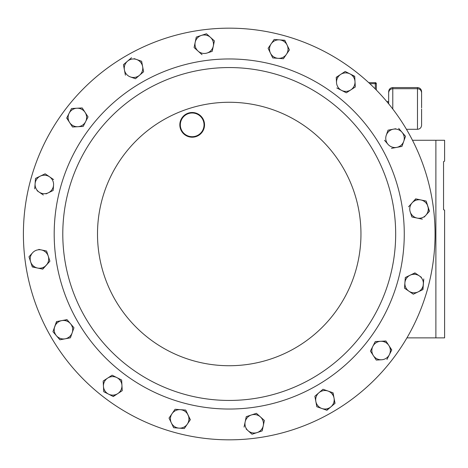 <?xml version="1.0" encoding="UTF-8"?>
<svg xmlns="http://www.w3.org/2000/svg" width="468" height="468" viewBox="0 0 468 468"><rect width="100%" height="100%" fill="white"/><g stroke="black" fill="none" stroke-linecap="round" stroke-linejoin="round"><path stroke-width="0.7" d="M421.598 108.997L421.598 125.178L421.598 108.997M198.11 135.117A11.858 11.858 0 0 0 202.445 118.925A11.858 11.858 0 0 0 186.252 114.584A11.858 11.858 0 0 0 181.912 130.783A11.858 11.858 0 0 0 198.11 135.117M186.007 114.157A12.349 12.349 0 0 1 202.878 118.679A12.349 12.349 0 0 1 198.356 135.544A12.349 12.349 0 0 1 181.485 131.028A12.349 12.349 0 0 1 186.007 114.157M146.01 89.856A166.444 166.444 0 0 1 373.376 150.778A166.444 166.444 0 0 1 312.454 378.144A166.444 166.444 0 0 1 85.088 317.222A166.444 166.444 0 0 1 146.01 89.856A166.444 166.444 0 0 1 373.376 150.778A166.444 166.444 0 0 1 312.454 378.144M126.313 55.745A205.832 205.832 0 0 1 407.488 131.087A205.832 205.832 0 0 1 332.145 412.255A205.832 205.832 0 0 1 50.977 336.913A205.832 205.832 0 0 1 126.313 55.745M348.543 73.306A9.255 9.255 0 0 1 349.941 73.88L354.721 76.506M37.077 190.704L43.343 194.992M35.51 178.425L35.106 183.749L35.51 178.425L45.144 173.804L35.51 178.425M53.615 179.595L49.555 176.816A9.255 9.255 0 0 0 35.106 183.749L34.714 188.867M45.144 173.804L49.555 176.816L45.144 173.804M53.182 190.066L53.557 185.158A9.255 9.255 0 0 1 48.333 192.798L53.153 190.488L48.333 192.798A9.255 9.255 0 0 1 35.106 183.749M46.022 193.91L48.333 192.798M49.555 176.816A9.255 9.255 0 0 1 53.557 185.158M49.772 260.781L49.9 261.185L42.565 269.1M31.239 263.262A9.255 9.255 0 0 1 30.654 261.864L28.987 256.786L32.555 252.808A9.255 9.255 0 0 1 41.348 249.93L46.578 251.029L48.239 256.107A9.255 9.255 0 0 1 37.545 268.041L32.245 266.742M41.348 249.93A9.255 9.255 0 0 1 48.239 256.107L46.578 251.029L38.838 249.403M82.192 107.938L76.857 108.231A9.255 9.255 0 0 1 85.117 112.414L82.192 107.938L85.117 112.414A9.255 9.255 0 0 1 77.869 126.711A9.255 9.255 0 0 1 69.615 122.528L72.417 126.822M69.615 122.528A9.255 9.255 0 0 1 69.112 113.285L71.522 108.523L76.857 108.231A9.255 9.255 0 0 0 69.112 113.285L66.696 118.053L69.615 122.528L66.789 117.866M87.803 116.532L88.037 116.883L83.205 126.418L88.037 116.883L85.117 112.414M103.171 381.034L103.457 386.369A9.255 9.255 0 0 1 107.64 378.115L103.171 381.034L112.115 375.196L116.883 377.612A9.255 9.255 0 0 1 117.76 393.617L113.092 396.437M121.651 380.028L121.943 385.363L121.651 380.028L116.883 377.612L112.115 375.196L107.64 378.115A9.255 9.255 0 0 1 116.883 377.612M117.76 393.617A9.255 9.255 0 0 1 108.517 394.12L103.75 391.704L103.457 386.369A9.255 9.255 0 0 0 108.517 394.12L113.285 396.536L122.054 390.809M424.195 217.099L425.909 215.192A9.255 9.255 0 0 1 410.22 211.893L411.881 216.971L410.22 211.893A9.255 9.255 0 0 1 412.127 202.837L415.9 198.9M423.324 200.462L426.149 201.059L429.331 211.372M372.001 353.527L370.428 351.117L372.844 346.349A9.255 9.255 0 0 1 388.844 345.472L391.669 350.134M373.955 344.155L375.254 341.581L380.589 341.289L375.254 341.581L370.428 351.117L373.347 355.586A9.255 9.255 0 0 1 372.844 346.349M383.152 341.149L386.041 341.178M376.266 360.062L381.601 359.769A9.255 9.255 0 0 1 373.347 355.586L376.266 360.062L373.347 355.586M314.941 396.653L314.859 396.232L322.973 389.277L328.01 391.049A9.255 9.255 0 0 1 330.97 406.797L326.711 410.208M332.853 392.746L334.035 398.069L333.052 392.816L322.973 389.277L318.919 392.751A9.255 9.255 0 0 1 328.01 391.049M334.491 400.485L334.86 403.457M321.873 408.505L326.916 410.278L330.97 406.797A9.255 9.255 0 0 1 315.847 401.485L316.83 406.733L321.873 408.505L316.83 406.733L316.321 404.007M355.294 86.966L355.001 81.631A9.255 9.255 0 0 1 350.819 89.885L355.294 86.966L350.819 89.885A9.255 9.255 0 0 1 341.581 90.388L336.814 87.972L341.581 90.388A9.255 9.255 0 0 1 340.704 74.383L345.179 71.464L347.654 72.721M336.24 77.518L338.557 75.787M355.001 81.631L354.709 76.296L345.179 71.464L340.704 74.383A9.255 9.255 0 0 1 355.001 81.631L355.282 86.75M346.7 92.57L350.819 89.885M403.632 134.129L405.51 136.317L403.738 141.359A9.255 9.255 0 0 1 387.984 144.314L384.503 140.26L387.984 144.314A9.255 9.255 0 0 1 393.301 129.191A9.255 9.255 0 0 1 402.03 132.263L398.689 128.367M395.717 128.741L388.048 130.18L386.275 135.217M212.332 39.037L214.402 40.892L212.203 51.345L207.125 53.007A9.255 9.255 0 0 1 195.191 42.313A9.255 9.255 0 0 1 201.363 35.422L196.285 37.083L194.091 47.543L202.047 54.674M201.889 54.528L198.069 51.106M196.156 49.392L194.091 47.543M421.387 277.296L414.946 272.891L410.126 275.202A9.255 9.255 0 0 1 423.359 284.251A9.255 9.255 0 0 1 408.909 291.184L413.314 294.196L418.135 291.886L413.314 294.196L408.909 291.184A9.255 9.255 0 0 1 404.902 282.842L404.498 288.165L404.902 282.842A9.255 9.255 0 0 1 410.126 275.202L415.122 273.008M405.276 277.933L405.504 277.419M418.135 291.886L422.949 289.575L423.762 278.922L422.762 289.669M174.827 409.617L175.278 409.284M169.03 418.088L171.341 422.902A9.255 9.255 0 0 1 172.048 413.677L169.03 418.088L172.048 413.677A9.255 9.255 0 0 1 180.391 409.675L185.72 410.079L190.224 419.89M187.323 424.125A9.255 9.255 0 0 1 178.981 428.126L173.657 427.723L171.341 422.902A9.255 9.255 0 0 0 178.981 428.126L184.31 428.536L190.341 419.714L185.72 410.079L180.391 409.675A9.255 9.255 0 0 1 187.323 424.125L184.31 428.536L181.537 428.325M178.981 428.126L173.657 427.723L169.124 418.281M262.302 418.608L264.373 420.457L262.174 430.917L252.018 434.24L248.04 430.677A9.255 9.255 0 0 1 245.162 421.884L246.262 416.655L248.9 415.789M251.339 414.993L246.262 416.655L245.162 421.884A9.255 9.255 0 0 1 251.339 414.993L256.411 413.326L251.339 414.993A9.255 9.255 0 0 1 263.273 425.687A9.255 9.255 0 0 1 257.096 432.578L262.174 430.917L264.373 420.457L256.411 413.326M246.127 428.963L248.04 430.677A9.255 9.255 0 0 0 257.096 432.578L252.018 434.24L248.04 430.677M283.637 58.383L283.187 58.716M288.229 47.408L289.429 49.912L286.416 54.323A9.255 9.255 0 0 1 278.068 58.325L272.745 57.921L270.434 53.1A9.255 9.255 0 0 1 271.136 43.875L274.154 39.464L271.136 43.875A9.255 9.255 0 0 1 279.478 39.874L274.154 39.464M271.136 43.875L268.24 48.11M281.929 40.061L284.901 40.47M143.6 71.768L141.628 61.267L136.586 59.494A9.255 9.255 0 0 1 139.546 75.249L143.6 71.768L135.492 78.723L130.449 76.951A9.255 9.255 0 0 1 124.424 69.931L123.441 64.678L124.424 69.931A9.255 9.255 0 0 1 127.495 61.203L123.441 64.678M131.549 57.722L127.495 61.203A9.255 9.255 0 0 1 136.586 59.494L134.17 58.64M73.885 327.939L70.411 337.82L65.163 338.809A9.255 9.255 0 0 1 56.429 335.737L52.954 331.683L56.704 321.563M60.325 339.715L59.769 339.633M61.747 320.615A9.255 9.255 0 0 1 70.475 323.686L67 319.632L61.747 320.615L56.493 321.604L54.721 326.641A9.255 9.255 0 0 1 61.747 320.615L67.135 319.79M70.475 323.686L73.956 327.74L70.475 323.686A9.255 9.255 0 0 1 65.163 338.809L70.411 337.82L73.956 327.74M103.75 391.704L108.517 394.12M122.23 390.692L121.943 385.363M412.127 202.837A9.255 9.255 0 0 1 427.81 206.136L426.149 201.059L415.689 198.859L408.558 206.815M425.909 215.192A9.255 9.255 0 0 0 427.81 206.136L429.472 211.214L425.909 215.192M411.881 216.971L422.341 219.17M381.601 359.769A9.255 9.255 0 0 0 389.353 354.715L391.769 349.947L388.844 345.472A9.255 9.255 0 0 1 389.353 354.715L386.937 359.477M388.844 345.472L385.925 340.996L380.589 341.289M315.847 401.485A9.255 9.255 0 0 1 318.919 392.751L314.859 396.232L315.847 401.485M332.034 405.727A9.255 9.255 0 0 1 330.97 406.797L335.024 403.322L334.035 398.069M341.581 90.388L346.343 92.804M340.704 74.383L336.229 77.308L336.521 82.637M403.738 141.359A9.255 9.255 0 0 0 402.03 132.263L405.51 136.317L401.965 146.396L391.464 148.368M213.303 46.116A9.255 9.255 0 0 1 207.125 53.007L212.203 51.345L214.402 40.892L210.419 37.323A9.255 9.255 0 0 1 213.303 46.116M210.419 37.323A9.255 9.255 0 0 0 201.363 35.422L206.441 33.76L210.419 37.323M410.126 275.202L405.311 277.512L404.902 282.842M404.498 288.165L408.909 291.184M180.391 409.675L175.067 409.266L172.048 413.677M245.162 421.884L244.062 427.108M278.068 58.325A9.255 9.255 0 0 1 270.434 53.1L272.745 57.921L283.397 58.734L289.429 49.912L287.118 45.098A9.255 9.255 0 0 1 286.416 54.323M287.118 45.098A9.255 9.255 0 0 0 279.478 39.874L284.807 40.277L287.118 45.098M268.117 48.286L270.434 53.1M71.522 108.523L69.112 113.285M72.534 127.003L83.205 126.418M139.546 75.249A9.255 9.255 0 0 1 130.449 76.951L135.492 78.723L139.546 75.249M124.424 69.931L125.412 75.184M32.555 252.808A9.255 9.255 0 0 0 30.654 261.864L32.315 266.941L37.545 268.041A9.255 9.255 0 0 1 30.654 261.864L28.987 256.786L32.555 252.808M37.545 268.041L42.769 269.141L46.338 265.163L49.9 261.185L48.239 256.107M56.429 335.737L52.954 331.683L54.721 326.641A9.255 9.255 0 0 0 56.429 335.737L59.91 339.791L65.163 338.809M443.547 209.658L444.6 210.155L443.547 209.658L443.547 161.641L444.6 161.15L443.547 161.641M412.483 140.271L444.6 140.271L444.6 161.15M406.932 337.873L435.883 337.873L435.883 140.271M444.6 210.155L444.6 337.873L435.883 337.873M368.72 82.643L375.289 82.643A1.03 1.03 0 0 1 376.319 83.673L376.319 90.014M388.668 103.82L388.668 91.681C388.914 89.183 390.283 87.808 392.787 87.563L392.787 109.032M421.598 107.862L421.598 91.681L421.598 107.862M389.92 353.311A9.255 9.255 0 0 1 389.353 354.715M406.44 129.297L417.485 129.297L417.485 87.563C419.983 87.808 421.358 89.183 421.598 91.681M316.748 385.585A175.038 175.038 0 0 1 77.641 321.522A175.038 175.038 0 0 1 141.71 82.415A175.038 175.038 0 0 1 380.817 146.478A175.038 175.038 0 0 1 316.748 385.585M163.367 119.919A131.73 131.73 0 0 1 343.313 168.135A131.73 131.73 0 0 1 295.097 348.081A131.73 131.73 0 0 1 115.146 299.865A131.73 131.73 0 0 1 163.367 119.919M375.289 88.973L375.289 82.643A1.03 1.03 0 0 1 376.319 83.673L369.825 83.673M417.485 129.297C419.983 129.051 421.358 127.682 421.598 125.178M388.668 92.816C388.914 90.312 390.283 88.943 392.787 88.698L417.485 88.698C419.983 88.943 421.358 90.312 421.598 92.816M388.668 102.679L387.732 102.679M417.485 87.563L392.787 87.563M388.668 101.55L386.784 101.55"/></g></svg>
